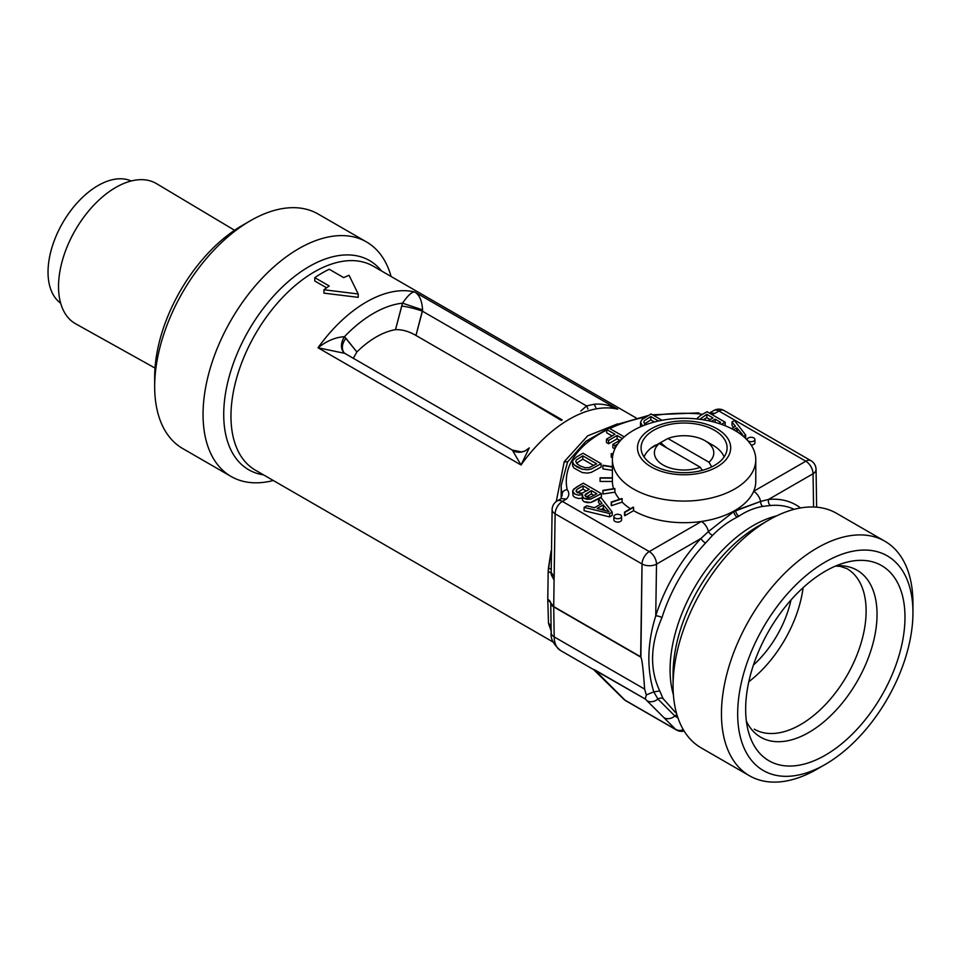 <?xml version="1.0" encoding="UTF-8"?>
<svg xmlns="http://www.w3.org/2000/svg" width="961" height="961" viewBox="0 0 961 961"><rect width="100%" height="100%" fill="white"/><g stroke="black" fill="none" stroke-linecap="round" stroke-linejoin="round"><path stroke-width="1.44" d="M708.978 462.229L667.883 438.492A29.707 17.154 180 0 1 705.086 440.739L705.086 440.739A29.707 17.154 180 0 1 708.978 462.229L711.717 466.89M713.062 445.339L705.086 440.739L713.062 445.339A40.975 23.653 180 0 1 724.101 456.98M644.074 456.98A40.975 23.653 180 0 1 655.114 445.339A40.975 23.653 180 0 1 655.486 445.135M702.143 470.397L700.293 467.238L659.198 443.514L651.858 447.622L660.543 442.601A153.628 88.7 -120 0 0 666.814 447.91M701.686 469.617A153.628 88.7 -120 0 0 702.971 470.169M700.293 467.238A29.707 17.154 180 0 1 663.09 464.992A29.707 17.154 180 0 1 659.198 443.514M660.543 442.601L667.883 438.492M323.941 289.754L358.213 293.994L349.023 275.266A121.879 70.369 120 0 0 343.726 277.621L329.239 269.26A121.879 70.369 120 0 0 314.764 277.621L329.239 285.982A121.879 70.369 120 0 0 323.941 289.754L358.213 293.994L349.023 275.266A121.879 70.369 120 0 0 343.726 277.621L329.239 269.26A121.879 70.369 120 0 0 314.764 277.621L314.764 280.984L314.764 277.621L329.239 285.982A121.879 70.369 120 0 0 323.941 289.754L323.941 293.141L358.213 297.345L358.213 293.994L358.213 297.345L323.941 293.141L323.941 289.754M551.338 631.629L548.503 623.365L547.77 599.328L548.178 571.483L551.097 550.869L548.455 568.047A10.247 2.967 5.1 0 1 551.218 569.537A10.247 2.967 5.1 0 0 548.455 568.047L548.178 571.483A10.247 3.363 5.1 0 1 551.158 573.465A10.247 3.363 5.1 0 0 548.178 571.483L547.77 599.123L553.728 606.595L547.77 599.328A10.247 5.826 -1 0 1 550.749 603.04L551.182 632.722C550.257 638.368 553.38 644.302 560.551 650.525A30.728 17.742 -60 0 1 554.185 636.891A10.247 6.018 179.1 0 1 551.182 632.722C550.257 638.368 553.38 644.302 560.551 650.525A30.728 17.742 -60 0 1 554.185 636.891L553.728 606.884A10.247 5.91 -60 0 1 553.728 606.595L554.077 580.12L553.728 606.595L640.639 656.771L642.032 563.975L555.122 513.799L554.077 580.12L551.254 574.726L554.077 580.12L554.173 576.636L551.182 572.444L554.173 576.636L555.122 513.799A10.247 5.91 -60 0 1 562.365 501.402L566.425 499.059C569.308 495.996 569.561 492.837 567.182 489.617C564.119 490.098 562.425 491.612 562.101 494.158L562.185 495.023L562.101 494.158A122.912 70.958 0 0 1 561.176 485.485A122.912 70.958 0 0 0 562.101 494.158L562.101 495.936L562.101 494.158C562.425 491.612 564.119 490.098 567.182 489.617C569.561 492.837 569.308 495.996 566.425 499.059L561.296 498.555L566.425 499.059L562.365 501.402L649.264 551.578L701.434 521.463A71.691 41.395 0 0 0 734.781 510.567A71.691 41.395 0 0 0 753.52 491.624A71.691 41.395 0 0 0 753.652 491.311A71.691 41.395 0 0 0 755.778 481.305A71.691 41.395 0 0 1 753.652 491.311L805.811 461.196A10.247 5.91 -60 0 1 810.94 460.691A10.247 5.91 -60 0 0 805.811 461.196A10.247 5.91 60 0 1 813.054 473.749L813.571 507L813.054 473.749A10.247 6.018 -0.9 0 0 816.057 469.4L816.634 507.18L816.057 469.4A10.247 10.247 0 0 0 810.94 460.691L724.029 410.515A10.247 10.247 0 0 0 713.783 410.515L709.723 412.858L714.852 413.374L718.912 411.02A10.247 5.91 -60 0 1 724.029 410.515L810.94 460.691A10.247 10.247 0 0 1 816.057 469.4A10.247 6.018 -0.9 0 1 813.054 473.749L768.596 499.408A4.613 3.484 -95 0 0 770.59 505.486L762.782 506.387C754.517 507.84 746.553 511.084 738.913 516.141A4.613 2.691 -119.5 0 1 735.682 510.471L734.781 510.567A71.691 41.395 0 0 0 753.52 491.624A71.691 41.395 0 0 0 753.652 491.311L805.811 461.196L718.912 411.02A10.247 5.91 -120 0 0 713.783 410.515L709.723 412.858L714.852 413.374L718.912 411.02A10.247 5.91 -60 0 1 724.029 410.515A10.247 10.247 0 0 0 713.783 410.515A10.247 5.91 -120 0 1 718.912 411.02L805.811 461.196A10.247 5.91 60 0 1 813.054 473.749L768.596 499.408A4.613 3.484 -95 0 0 770.59 505.486L762.782 506.387C754.517 507.84 746.553 511.084 738.913 516.141A4.613 2.691 -119.5 0 1 735.682 510.471L760.631 501.438L768.596 499.408A122.395 70.67 -60 0 1 800.501 507.961A122.395 70.67 -60 0 0 768.596 499.408L760.631 501.438A4.613 3.099 -98.4 0 0 762.782 506.387A4.613 3.099 -98.4 0 1 760.631 501.438A10.247 5.91 60 0 0 753.796 491.395A10.247 5.91 60 0 1 760.631 501.438L733.892 511.516A4.613 2.631 -120.5 0 0 737.183 517.138C728.282 521.631 720.065 527.721 712.521 535.397L705.506 543.073A4.613 1.405 -136.9 0 1 700.965 538.46L708.401 531.589A10.247 5.91 -120 0 0 701.434 521.463A71.691 41.395 0 0 0 734.781 510.567L733.892 511.516A4.613 2.631 -120.5 0 0 737.183 517.138C728.282 521.631 720.065 527.721 712.521 535.397L705.506 543.073A4.613 1.405 -136.9 0 1 700.965 538.46L708.401 531.589L733.892 511.516A122.395 70.67 -60 0 1 735.682 510.471A122.395 70.67 -60 0 0 733.892 511.516L708.401 531.589A10.247 5.91 -120 0 0 701.434 521.463A71.691 41.395 0 0 1 633.575 510.675L624.878 515.697A83.991 48.494 180 0 1 624.518 515.48L624.518 512.141L633.215 507.12A71.691 41.395 0 0 0 633.575 507.336L633.575 510.675A71.691 41.395 0 0 0 701.434 521.463L649.264 551.578L562.365 501.402A10.247 5.91 60 0 0 557.236 500.897A10.247 5.91 60 0 1 562.365 501.402A10.247 5.91 -60 0 0 555.122 513.799A10.247 5.814 0.9 0 1 552.119 509.618A10.247 5.814 0.9 0 0 555.122 513.799L642.032 563.975A10.247 5.91 -60 0 1 649.264 551.578A10.247 5.91 -120 0 1 656.507 564.131L700.965 538.46A122.395 70.67 -60 0 0 655.738 615.881A4.613 1.345 -162.5 0 1 661.973 617.575C650.237 644.735 649.504 669.192 659.763 690.971L663.09 698.635L675.607 712.606L663.09 698.635L659.763 690.971L653.78 691.86C646.621 668.448 647.27 643.113 655.738 615.881A4.613 1.345 -162.5 0 1 661.973 617.575C650.237 644.735 649.504 669.192 659.763 690.971L653.78 691.86L646.309 694.923L645.287 699.031L593.321 669.312L625.01 700.149A10.247 8.265 135 0 1 623.617 699.079L593.646 669.637L623.617 699.079A10.247 10.247 0 0 0 625.731 700.713A10.247 5.91 -60 0 1 625.01 700.149A10.247 8.265 135 0 1 623.617 699.079A10.247 10.247 0 0 0 625.731 700.713A10.247 5.91 -60 0 1 625.01 700.149L594.595 669.769L645.287 699.031L646.309 694.923L644.627 689.109C643.317 670.021 642.08 659.39 640.891 657.216L553.728 606.595A10.247 5.91 -60 0 0 553.728 606.884A10.247 6.018 -0.9 0 1 550.749 603.04L551.182 632.722A10.247 6.018 179.1 0 0 554.185 636.891L553.728 606.884L640.891 657.216L642.032 563.975A10.247 5.91 -60 0 1 649.264 551.578A10.247 5.91 -120 0 1 656.507 564.131A10.247 5.814 -179.1 0 1 642.032 563.975A10.247 5.814 -179.1 0 0 656.507 564.131L700.965 538.46A122.395 70.67 -60 0 0 655.738 615.881L656.507 564.131L655.738 615.881C647.27 643.113 646.621 668.448 653.78 691.86L646.309 694.923L644.627 689.109C643.317 670.021 642.08 659.39 640.891 657.216L553.728 606.884A10.247 6.018 -0.9 0 1 550.749 603.04A10.247 5.826 -1 0 0 547.77 599.328L548.503 623.365A10.247 8.229 -8.6 0 1 551.085 626.32A10.247 8.229 -8.6 0 0 548.503 623.365L551.338 631.629M556.251 501.546L564.239 461.676L587.664 435.838L617.587 423.873L587.664 435.838L564.239 461.676A10.247 4.997 24.5 0 0 567.735 461.724A10.247 4.997 24.5 0 1 564.239 461.676L556.251 501.546M326.596 287.819L314.764 280.984L326.596 287.819M203.047 414.491A135.405 78.177 120 0 0 231.096 476.476A135.405 78.177 120 0 0 273.296 480.5A135.405 78.177 120 0 1 231.096 476.476A135.405 78.177 120 0 1 203.047 414.491A135.405 78.177 120 0 1 262.149 278.222A135.405 78.177 120 0 1 366.501 241.944A135.405 78.177 120 0 0 262.149 278.222A135.405 78.177 120 0 0 203.047 414.491M391.091 276.492A135.405 78.177 120 0 0 366.501 241.944A135.405 78.177 120 0 1 391.091 276.492M677.973 717.927L674.874 715.993L657.913 699.043A10.247 8.265 135 0 1 647.029 700.773L645.287 699.031L647.029 700.773A10.247 8.265 135 0 0 657.913 699.043L653.78 691.848L657.913 699.043A4.613 3.712 152 0 1 663.09 698.635A4.613 3.712 152 0 0 657.913 699.043L674.874 715.993A4.613 3.616 118.8 0 1 676.94 714.708A4.613 3.616 118.8 0 0 674.874 715.993A10.247 8.265 -45 0 1 663.991 717.723A10.247 8.265 -45 0 0 674.874 715.993L677.973 717.927M675.703 729.423A10.247 8.265 -45 0 0 683.307 729.675A10.247 8.265 -45 0 1 675.703 729.423L647.029 700.773L675.703 729.423L625.01 700.149L675.703 729.423A10.247 5.91 -60 0 0 676.424 729.976A10.247 5.91 -60 0 1 675.703 729.423M736.775 431.165L737.447 432.03L736.775 427.825L733.519 429.699L736.775 427.825L736.775 431.165M753.784 441.051A3.844 2.222 180 0 1 749.604 441.531A3.844 2.222 180 0 1 747.226 439.489A3.844 2.222 180 0 1 751.07 437.267A3.844 2.222 180 0 1 754.914 439.489A3.844 2.222 180 0 1 753.784 441.051A3.844 2.222 180 0 1 749.604 441.531A3.844 2.222 180 0 1 747.226 439.489A3.844 2.222 180 0 1 751.07 437.267A3.844 2.222 180 0 1 754.914 439.489A3.844 2.222 180 0 1 753.784 441.051M753.784 444.402A3.844 2.222 0 0 0 754.914 442.829L754.914 439.489L754.914 442.829A3.844 2.222 0 0 1 753.784 444.402A3.844 2.222 0 0 1 751.154 445.051A3.844 2.222 0 0 0 753.784 444.402M735.489 426.312L731.994 421.999L734.504 420.546L745.676 434.997L743.321 436.354L745.676 434.997L745.676 438.348L745.676 434.997L734.504 420.546L731.994 421.999L731.994 425.339L733.651 427.381L731.994 425.339L731.994 421.999L735.489 426.312L731.489 428.618L735.489 426.312M742.577 434.624L736.775 427.825L742.577 434.624L740.21 433.928L742.577 434.624M622.127 502.122A71.691 41.395 0 0 0 630.404 508.741A71.691 41.395 0 0 1 622.127 502.122L611.484 505.678A83.991 48.494 180 0 1 611.232 505.414L611.232 502.074L621.875 498.531A71.691 41.395 0 0 0 622.127 498.783L622.127 502.122L611.484 505.678A83.991 48.494 180 0 1 611.232 505.414L611.232 502.074L621.875 498.531A71.691 41.395 0 0 0 622.127 498.783L611.484 502.327A83.991 48.494 180 0 1 611.232 502.074A83.991 48.494 180 0 0 611.484 502.327L611.484 505.678L611.484 502.327L622.127 498.783L622.127 502.122M614.908 492.164A71.691 41.395 0 0 0 619.533 499.312A71.691 41.395 0 0 1 614.908 492.164L603.027 493.99L614.908 492.164L614.908 488.813A71.691 41.395 180 0 1 614.764 488.524L602.895 490.362A83.991 48.494 0 0 0 603.027 490.651L614.908 488.813A71.691 41.395 180 0 1 614.764 488.524L602.895 490.362L602.895 493.714A83.991 48.494 0 0 0 603.027 493.99L603.027 490.651L614.908 488.813L614.908 492.164M612.397 481.449A71.691 41.395 0 0 0 613.55 488.717A71.691 41.395 0 0 1 612.397 481.449L600.096 481.449L612.397 481.449L612.397 478.11A71.691 41.395 180 0 1 612.397 477.953A71.691 41.395 180 0 1 612.397 477.809L600.096 477.809A83.991 48.494 0 0 0 600.096 477.953A83.991 48.494 0 0 0 600.096 478.11L612.397 478.11A71.691 41.395 180 0 1 612.397 477.953A71.691 41.395 180 0 1 612.397 477.809L600.096 477.809A83.991 48.494 0 0 0 600.096 477.953A83.991 48.494 0 0 0 600.096 478.11L600.096 481.449A83.991 48.494 0 0 1 600.096 481.305A83.991 48.494 0 0 0 600.096 481.449L600.096 478.11L612.397 478.11L612.397 481.449M602.895 468.896L612.397 470.361L602.895 468.896L602.895 465.544L612.397 467.022L602.895 465.544L602.895 468.896M611.232 457.184L612.481 457.604L611.232 457.184L611.232 453.844L612.974 454.421L611.232 453.844L611.232 457.184M698.479 413.807L702.695 414.239L698.479 413.807A117.783 68.003 0 0 0 653.876 415.572A117.783 68.003 0 0 1 698.479 413.807L698.851 412.882L698.479 413.807M711.885 414.515L714.852 413.374L711.885 414.515M640.711 426.72L640.519 425.639L640.711 426.72M614.872 448.895L612.854 447.742L612.854 444.39L621.683 439.297L612.854 444.39L612.854 447.742L614.872 448.895M619.785 440.402L617.094 438.841L608.601 443.754L606.451 442.516L606.451 439.165L614.956 434.264L606.715 429.507L609.106 428.138L624.254 436.883L609.106 428.138L606.715 429.507L606.715 432.858L612.061 435.934L606.715 432.858L606.715 429.507L614.956 434.264L606.451 439.165L606.451 442.516L608.601 443.754L608.601 440.402L606.451 439.165L608.601 440.402L608.601 443.754L617.094 438.841L617.094 435.501L608.601 440.402L617.094 435.501L617.094 438.841L619.785 440.402M601.394 496.969L590.739 502.495L587.087 502.651L583.976 501.678L582.414 500.056L582.666 494.651L578.51 495.167L574.894 494.086L573.044 492.404L572.696 490.663L576.396 487.155L583.291 483.179L601.394 493.63L590.739 499.143L587.087 499.3L583.976 498.327L582.414 496.705L582.666 494.651L578.51 495.167L574.894 494.086L572.648 491.119L573.777 489.017L583.291 483.179L601.394 493.63L601.394 496.969L594.607 500.897L590.739 502.495L583.976 501.678L582.414 500.056L582.27 495.972L583.976 498.327L590.739 499.143L601.394 493.63L601.394 496.969M582.27 498.122L578.51 498.507L574.894 497.426L573.044 495.756L572.648 491.119L573.044 495.756L574.894 497.426L578.51 498.507L582.27 498.122M601.13 467.022L591.411 472.319L587.483 473.112L582.246 472.56L574.041 468.091L572.636 465.857L572.648 460.619L576.504 456.992L583.027 453.22L601.13 463.682L591.411 468.98L587.483 469.761L582.246 469.22L577.225 467.142L574.041 464.752L572.636 462.517L572.648 460.619L576.504 456.992L583.027 453.22L601.13 463.682L601.13 467.022L591.411 472.319L587.483 473.112L582.246 472.56L574.041 468.091L572.636 465.857L572.492 461.568L574.041 464.752L582.246 469.22L587.483 469.761L591.411 468.98L601.13 463.682L601.13 467.022M725.159 425.519L725.159 422.179L721.411 424.342L725.159 422.179L725.159 425.519M600.169 504.441L598.523 502.399L598.523 499.047L601.033 497.606L612.205 512.057L609.622 513.546L584.108 507.372L586.847 505.798L594.427 507.756L602.018 503.372L598.523 499.047L601.033 497.606L612.205 512.057L612.205 515.408L609.622 516.898L584.108 510.723L584.108 507.372L586.847 505.798L594.427 507.756L602.018 503.372L598.523 499.047L598.523 502.399L600.169 504.441M615.016 521.427A3.844 2.222 0 0 0 620.446 521.427A3.844 2.222 0 0 0 621.575 519.853L621.575 516.513A3.844 2.222 180 0 1 620.446 518.075A3.844 2.222 180 0 1 616.265 518.556A3.844 2.222 180 0 1 613.887 516.513A3.844 2.222 180 0 1 617.731 514.291A3.844 2.222 180 0 1 621.575 516.513A3.844 2.222 180 0 1 620.446 518.075A3.844 2.222 180 0 1 616.265 518.556A3.844 2.222 180 0 1 613.887 516.513A3.844 2.222 180 0 1 617.731 514.291A3.844 2.222 180 0 1 621.575 516.513L621.575 519.853A3.844 2.222 0 0 1 620.446 521.427A3.844 2.222 0 0 1 615.016 521.427A3.844 2.222 0 0 1 613.887 519.853A3.844 2.222 0 0 0 615.016 521.427M603.292 508.225L601.118 509.486L603.292 508.225L605.094 510.531L603.292 508.225L603.292 504.885L597.117 508.453L609.106 511.684L603.292 504.885L597.117 508.453L609.106 511.684L603.292 504.885L603.292 508.225M633.215 488.849A71.691 41.395 180 0 1 612.397 459.682A71.691 41.395 180 0 1 656.651 421.435A71.691 41.395 180 0 1 734.781 430.408A71.691 41.395 180 0 1 755.778 459.682A71.691 41.395 180 0 1 711.404 497.954A71.691 41.395 180 0 1 633.215 488.849A71.691 41.395 180 0 1 612.397 459.682A71.691 41.395 180 0 1 656.651 421.435A71.691 41.395 180 0 1 734.781 430.408A71.691 41.395 180 0 1 755.778 459.682A71.691 41.395 180 0 1 711.404 497.954A71.691 41.395 180 0 1 633.215 488.849M825.319 764.391A123.933 71.558 -60 0 1 737.676 713.783A123.933 71.558 -60 0 1 825.319 561.993A123.933 71.558 -60 0 1 912.95 612.601A123.933 71.558 -60 0 1 825.319 764.379A123.933 71.558 -60 0 1 825.319 764.391L817.198 769.064A135.405 78.177 -60 0 1 749.496 775.779A135.405 78.177 -60 0 1 749.496 619.425A135.405 78.177 -60 0 1 884.901 541.247A135.405 78.177 -60 0 1 912.95 603.232A135.405 78.177 -60 0 0 884.901 541.247A135.405 78.177 -60 0 0 749.496 619.425A135.405 78.177 -60 0 0 749.496 775.779A135.405 78.177 -60 0 0 817.198 769.064L825.319 764.391A123.933 71.558 -60 0 1 737.676 713.783A123.933 71.558 -60 0 1 825.319 561.993A123.933 71.558 -60 0 1 912.95 612.601A123.933 71.558 -60 0 1 825.319 764.379A123.933 71.558 -60 0 1 825.319 764.391M745.652 709.182A112.665 65.048 -60 0 1 846.365 562.317A112.665 65.048 -60 0 1 904.986 617.202A112.665 65.048 -60 0 1 835.938 748.235A112.665 65.048 -60 0 1 748.475 731.862A112.665 65.048 -60 0 1 745.652 709.182A112.665 65.048 -60 0 1 846.365 562.317A112.665 65.048 -60 0 1 904.986 617.202A112.665 65.048 -60 0 1 835.938 748.235A112.665 65.048 -60 0 1 748.475 731.862A112.665 65.048 -60 0 1 745.652 709.182M717.038 428.822A46.596 26.908 180 0 1 696.148 473.845A46.596 26.908 180 0 1 639.077 440.883A46.596 26.908 180 0 1 717.038 428.822A46.596 26.908 180 0 1 696.148 473.845A46.596 26.908 180 0 1 639.077 440.883A46.596 26.908 180 0 1 717.038 428.822M653.672 430.288A43.017 24.842 180 0 1 700.545 424.906A43.017 24.842 180 0 1 727.105 447.85A43.017 24.842 180 0 1 684.088 472.692A43.017 24.842 180 0 1 641.071 447.85A43.017 24.842 180 0 1 653.672 430.288A43.017 24.842 180 0 1 700.545 424.906A43.017 24.842 180 0 1 727.105 447.85A43.017 24.842 180 0 1 684.088 472.692A43.017 24.842 180 0 1 641.071 447.85A43.017 24.842 180 0 1 653.672 430.288M344.458 336.698C335.593 337.191 326.776 340.891 318.007 347.774L344.735 353.336L318.007 347.774C326.776 340.891 335.593 337.191 344.458 336.698A15.364 11.112 -48.1 0 0 344.386 353.059A15.364 11.112 -48.1 0 1 344.458 336.698L345.912 338.26A15.364 10.775 -38.9 0 0 344.158 352.819L344.158 352.819A15.364 10.775 -38.9 0 1 345.912 338.26L356.879 351.966A81.937 47.305 -60 0 1 395.5 329.659C402.178 329.431 409.002 331.377 415.981 335.473L562.221 419.909L415.981 335.473C409.002 331.377 402.178 329.431 395.5 329.659L402.539 303.159C407.86 295.471 411.897 291.736 414.647 291.976A117.783 68.003 120 0 0 318.007 347.774L521.018 464.98A117.783 68.003 -60 0 1 617.659 409.182L414.647 291.976A117.783 68.003 120 0 0 318.007 347.774L521.018 464.98A117.783 68.003 -60 0 1 617.659 409.182L414.647 291.976C419.368 294.619 422.011 300.601 422.576 309.91L415.981 335.473L422.396 311.172A15.364 1.994 -165.2 0 0 401.674 306.066L402.539 303.159L422.576 309.91C422.011 300.601 419.368 294.619 414.647 291.976C411.897 291.736 407.86 295.471 402.539 303.159L422.576 309.91L422.396 311.172A15.364 1.994 -165.2 0 0 401.674 306.066L395.5 329.659A81.937 47.305 -60 0 0 356.879 351.966L353.3 358.285L356.879 351.966L344.458 336.698A108.965 62.909 120 0 1 402.539 303.159A108.965 62.909 120 0 0 344.458 336.698M586.534 405.926L594.126 404.245C602.307 403.56 610.151 405.206 617.659 409.182L610.607 407.464L617.659 409.182C610.151 405.206 602.307 403.56 594.126 404.245A15.364 0.889 58.8 0 1 595.808 407.464A15.364 0.889 58.8 0 0 594.126 404.245L586.534 405.926L422.396 311.172L586.534 405.926A15.364 7.22 48.2 0 1 587.892 408.942A15.364 7.22 48.2 0 0 586.534 405.926L580.816 411.044L586.534 405.926M529.259 447.898L521.018 464.98L512.309 450.084L521.018 464.98L529.247 447.898L525.211 450.877A15.364 14.751 64.5 0 1 513.186 450.973A15.364 14.751 64.5 0 0 525.211 450.877A15.364 14.751 64.5 0 0 525.295 450.841A15.364 14.751 64.5 0 1 525.211 450.877L529.247 447.898M609.622 513.546L609.622 516.898L584.108 510.723L584.108 507.372L609.622 513.546L609.622 516.898L612.205 515.408L612.205 512.057L609.622 513.546M586.366 491.047L583.051 489.137L577.213 492.561L583.051 489.137L583.051 485.785L576.996 489.377L576.035 490.915L577.369 492.657L582.126 493.149L589.261 489.377L583.051 485.785L576.996 489.377L576.204 491.564L579.651 493.365L582.126 493.149L589.261 489.377L583.051 485.785L583.051 489.137L586.366 491.047M593.97 495.444L591.411 493.954L586.306 496.945L591.411 493.954L591.411 490.615L584.901 495.359L586.054 496.801L590.234 497.305L596.877 493.762L591.411 490.615L585.417 494.302L584.925 495.624L588.072 497.474L590.234 497.305L596.877 493.762L591.411 490.615L591.411 493.954L593.97 495.444M593.706 465.484L582.786 459.178L576.504 463.166L582.786 459.178L582.786 455.838L576.456 459.887L575.771 461.316L576.732 463.442L579.735 465.725L585.033 467.719L589.333 467.587L596.601 463.815L582.786 455.838L576.456 459.887L575.771 461.352L576.732 463.442L579.735 465.725L585.033 467.719L589.333 467.587L596.601 463.815L582.786 455.838L582.786 459.178L593.706 465.484M650.813 419.909L644.531 423.885L650.813 419.909L654.429 421.999L650.813 419.909L650.813 416.557L644.483 420.606L643.81 422.083L645.42 424.822L643.81 422.083L644.483 420.606L650.813 416.557L650.813 419.909M617.671 444.09L615.004 445.628L612.854 444.39L615.004 445.628L615.004 448.619L615.004 445.628L617.671 444.09M622.416 438.576L617.094 435.501L622.416 438.576M651.053 413.951L662.045 420.293L651.053 413.951L641.948 419.573L640.519 422.287L641.948 419.573L651.053 413.951M642.549 425.939L640.519 422.287L640.519 425.639L640.519 422.287L642.549 425.939M658.525 421.014L650.813 416.557L658.525 421.014M710.119 419.597L706.803 417.687L703.176 419.777L706.803 417.687L706.803 414.335L699.8 419.296L706.803 414.335L706.803 417.687L710.119 419.597M720.63 422.311L715.164 419.164L711.308 421.386L715.164 419.164L715.164 422.372L715.164 419.164L720.63 422.311L718.696 423.429L720.63 422.311M713.014 417.927L706.803 414.335L713.014 417.927L708.197 420.702L713.014 417.927M707.044 411.728L725.159 422.179L707.044 411.728L700.149 415.705L696.557 418.912L700.149 415.705L707.044 411.728M624.878 512.345A83.991 48.494 180 0 1 624.518 512.141L633.215 507.12A71.691 41.395 0 0 0 633.575 507.336L624.878 512.345L624.878 515.697A83.991 48.494 180 0 1 624.518 515.48L624.518 512.141A83.991 48.494 180 0 0 624.878 512.345L624.878 515.697L633.575 510.675L633.575 507.336L624.878 512.345M612.397 466.71L603.027 465.268A83.991 48.494 0 0 0 602.895 465.544A83.991 48.494 0 0 1 603.027 465.268L612.397 466.71M613.046 454.109L611.484 453.58A83.991 48.494 0 0 0 611.232 453.844A83.991 48.494 0 0 1 611.484 453.58L613.046 454.109M790.987 600A77.324 44.65 -60 0 1 753.424 665.06A77.324 44.65 -60 0 0 790.987 600M748.799 681.733A92.688 53.516 120 0 0 803.12 587.651A92.688 53.516 120 0 1 748.799 681.733M701.122 747.838A135.405 78.177 -60 0 1 673.072 685.854A135.405 78.177 -60 0 1 768.824 520.021A135.405 78.177 -60 0 1 836.526 513.306L884.901 541.247L836.526 513.306A135.405 78.177 -60 0 0 768.824 520.021A135.405 78.177 -60 0 0 673.072 685.854A135.405 78.177 -60 0 0 701.122 747.838L749.496 775.779L701.122 747.838M242.304 225.403L242.304 225.403A123.933 71.558 120 0 0 154.673 377.192L154.673 386.562A135.405 78.177 120 0 0 182.71 448.547L231.096 476.476L182.71 448.547A135.405 78.177 120 0 1 154.673 386.562A135.405 78.177 120 0 1 250.413 220.718L250.413 220.718A135.405 78.177 120 0 0 154.673 386.562L154.673 377.192A123.933 71.558 120 0 1 242.304 225.403L250.413 220.718A135.405 78.177 120 0 1 318.115 214.015A135.405 78.177 120 0 0 250.413 220.718L242.304 225.403M155.009 368.063L75.643 323.797A80.916 46.717 -60 0 1 75.282 230.172A80.916 46.717 -60 0 1 156.547 183.659L234.568 230.268M60.663 303.183A70.67 40.806 -60 0 1 62.669 222.88A70.67 40.806 -60 0 1 131.213 180.992M602.895 493.714A83.991 48.494 0 0 0 603.027 493.99L603.027 490.651A83.991 48.494 0 0 1 602.895 490.362L602.895 493.714M645.768 417.002A117.783 68.003 0 0 0 609.791 428.534A117.783 68.003 0 0 1 645.768 417.002M606.715 430.023A117.783 68.003 0 0 0 567.182 489.617A117.783 68.003 0 0 1 606.715 430.023M230.964 416.221A117.783 68.003 -60 0 1 282.378 297.682A117.783 68.003 -60 0 1 373.144 266.125L636.29 418.047L373.144 266.125A117.783 68.003 -60 0 0 282.378 297.682A117.783 68.003 -60 0 0 230.964 416.221A117.783 68.003 -60 0 0 255.362 470.145A117.783 68.003 -60 0 1 230.964 416.221M223.721 414.491A120.786 69.733 -60 0 1 285.441 284.108A120.786 69.733 -60 0 1 381.409 270.894A120.786 69.733 -60 0 0 285.441 284.108A120.786 69.733 -60 0 0 223.721 414.491A120.786 69.733 -60 0 0 263.614 474.902A120.786 69.733 -60 0 1 223.721 414.491M670.081 669.733A117.783 68.003 -60 0 1 776.644 515.877A117.783 68.003 -60 0 0 670.081 669.733A117.783 68.003 -60 0 0 673.397 694.707A117.783 68.003 -60 0 1 670.081 669.733M770.59 505.486A117.783 68.003 -60 0 1 794.146 509.33A117.783 68.003 -60 0 0 770.59 505.486M737.183 517.138A117.783 68.003 -60 0 1 738.913 516.141A117.783 68.003 -60 0 0 737.183 517.138M661.973 617.575A117.783 68.003 -60 0 1 705.506 543.073A117.783 68.003 -60 0 0 661.973 617.575M644.627 689.109L554.185 636.891L644.627 689.109M708.401 531.589A4.613 1.958 -137.5 0 0 712.521 535.397A4.613 1.958 -137.5 0 1 708.401 531.589M673.072 673.913A120.786 69.733 -60 0 1 758.481 525.991L768.824 520.021L758.481 525.991A120.786 69.733 -60 0 0 673.072 673.913L673.072 685.854L673.072 673.913M866.125 611.064A92.688 53.516 120 0 0 846.929 568.636L840.226 566.353L835.457 566.089L840.226 566.353L846.929 568.636A92.688 53.516 120 0 1 866.125 611.064A92.688 53.516 120 0 1 825.655 704.353A92.688 53.516 120 0 1 754.229 729.183A92.688 53.516 120 0 0 825.655 704.353A92.688 53.516 120 0 0 866.125 611.064M877.045 614.355A96.4 55.654 120 0 0 836.07 565.837A96.4 55.654 120 0 1 877.045 614.355A96.4 55.654 120 0 1 822.772 722.756A96.4 55.654 120 0 1 746.373 721.182A96.4 55.654 120 0 0 822.772 722.756A96.4 55.654 120 0 0 877.045 614.355M561.344 420.45L509.042 389.205M561.176 485.485L567.603 461.977L585.79 441.363L613.647 425.423L648.411 415.476L613.647 425.423L585.79 441.363L567.603 461.977L561.176 485.485L561.176 498.627L561.176 485.485M652.507 414.78L698.851 412.882L652.507 414.78M255.362 470.145L553.092 642.032L255.362 470.145M551.182 572.444L552.119 509.618A10.247 10.247 0 0 1 557.236 500.897A10.247 10.247 0 0 0 552.119 509.618L551.182 572.444M560.551 650.525L593.646 669.625L560.551 650.525M625.731 700.713L676.424 729.976A10.247 10.247 0 0 0 684.112 731.021A10.247 10.247 0 0 1 676.424 729.976L625.731 700.713M612.397 459.682L612.397 477.953L612.397 459.682M755.778 459.682L755.778 481.305L755.778 459.682M344.747 353.336L512.309 450.084L521.571 451.934L525.295 450.841L521.571 451.934L512.309 450.084L344.735 353.336M561.296 498.555L557.236 500.897L561.296 498.555M613.887 519.853L613.887 516.513L613.887 519.853M600.096 481.305L600.096 477.953L600.096 481.305M912.95 612.601L912.95 603.232L912.95 612.601M825.319 764.379L817.198 769.064L825.319 764.379M318.115 214.015L366.501 241.944L318.115 214.015"/></g></svg>
